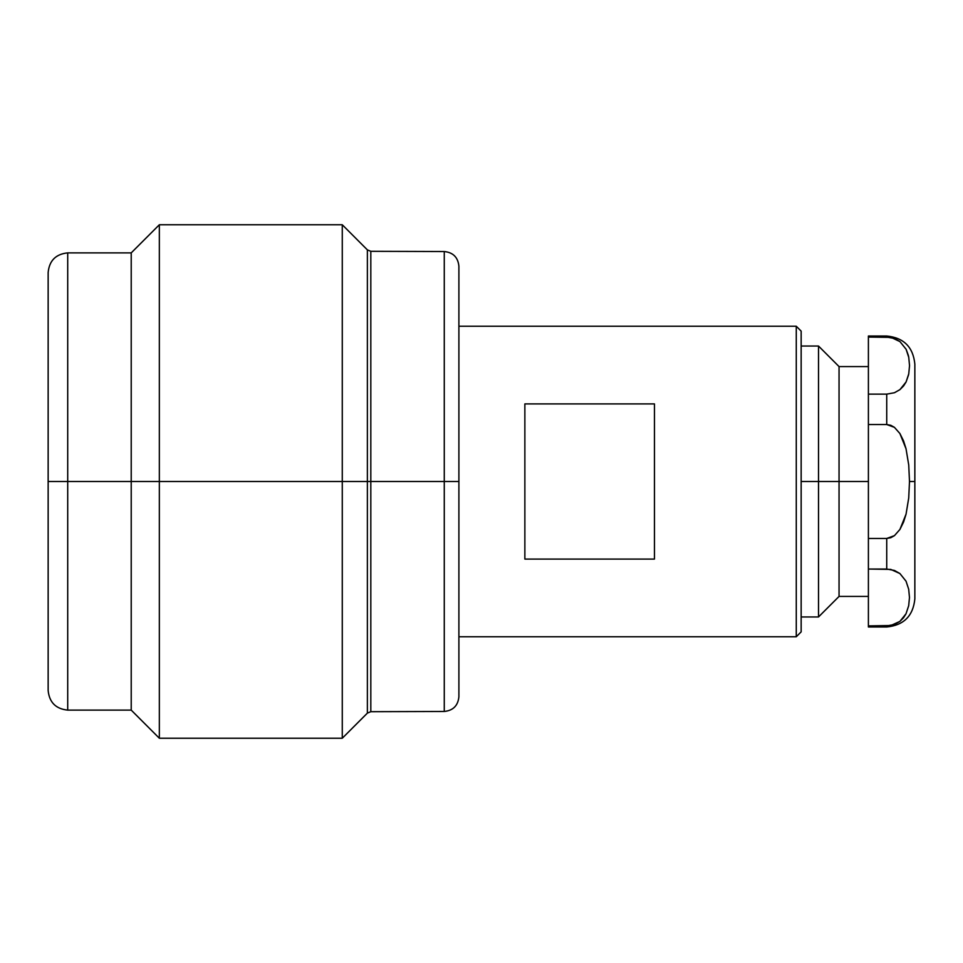 <?xml version="1.0" encoding="UTF-8"?>
<svg xmlns="http://www.w3.org/2000/svg" width="963" height="963" viewBox="0 0 963 963"><rect width="100%" height="100%" fill="white"/><g stroke="black" fill="none" stroke-linecap="round" stroke-linejoin="round"><path stroke-width="1.44" d="M796.269 636.76L458.894 636.76L796.269 636.76L801.156 631.872L796.269 636.76L796.269 326.24L801.156 331.128L796.269 326.24L796.269 636.76M458.894 326.24L796.269 326.24L458.894 326.24M818.514 481.5L801.156 481.5L818.514 481.5L818.514 616.958L818.514 481.5L839.05 481.5L818.514 481.5L818.514 346.042L818.514 481.5M801.156 616.958L818.514 616.958L839.05 596.422L839.05 481.5L839.05 596.422L868.397 596.422M868.397 481.5L839.05 481.5L868.397 481.5M908.566 374.776L906.075 381.974L903.595 385.934L899.936 389.63L894.458 392.723L886.73 394.132L868.397 394.132L868.397 569.037L890.811 569.422L899.911 573.551L906.039 581.195L908.699 589.272L909.469 597.481L908.699 605.667L906.014 613.78L899.887 621.412L890.811 625.517L868.397 625.902L868.397 626.985L886.73 626.985C903.788 625.288 913.165 615.923 914.85 598.866L914.85 481.5L914.85 598.866L914.85 481.5L909.493 481.5L908.723 497.979L906.051 514.158L903.583 522.03L899.924 529.445L894.446 535.645L886.73 538.461L886.73 569.037L894.434 570.445L899.911 573.551L906.039 581.195L908.699 589.272L909.469 597.481L908.699 605.667L906.014 613.78L903.547 617.728L899.887 621.412L894.434 624.493L886.73 625.902L886.73 626.985L886.73 625.902L868.397 625.902L868.397 569.037L886.73 569.037L886.73 538.461L890.811 537.691L894.446 535.645L899.924 529.445L906.051 514.158L908.723 497.979L909.493 481.5L914.85 481.5L914.85 364.134C913.165 347.077 903.788 337.712 886.73 336.015L886.73 337.074L894.458 338.482L899.96 341.6L906.099 349.268L908.759 357.381L909.529 365.615L908.759 373.837L906.099 381.938M906.027 581.171L908.699 589.26M367.372 249.874L342.274 224.764L342.274 481.5L342.274 224.764L159.34 224.764L159.34 481.5L159.34 224.764L131.221 252.884L131.221 481.5L131.221 252.884L67.711 252.884L67.711 481.5L131.221 481.5L67.711 481.5L67.711 710.116L67.711 481.5L67.711 710.116L131.221 710.116L131.221 481.5L159.34 481.5L131.221 481.5L131.221 710.116L159.34 738.236L159.34 481.5L342.274 481.5L159.34 481.5L159.34 738.236L342.274 738.236L342.274 481.5L367.372 481.5L342.274 481.5L342.274 738.236L367.372 713.126L367.372 249.874L367.372 481.5L367.372 249.874L370.815 251.307L370.815 711.693L370.815 481.5L367.372 481.5L370.815 481.5L370.815 251.307L370.815 481.5L444.268 481.5L444.268 711.464L444.268 481.5L370.815 481.5L370.815 711.693L444.268 711.464L444.268 251.536C453.128 252.45 458.003 257.35 458.894 266.209L458.894 696.743L458.894 481.5L444.268 481.5L444.268 251.536L444.268 481.5L458.894 481.5L458.894 266.257L458.894 696.791C458.003 705.65 453.128 710.55 444.268 711.464M67.711 252.884C55.854 254.076 49.342 260.6 48.15 272.445L48.15 690.555L48.15 272.445L48.15 481.5L67.711 481.5L48.15 481.5L48.15 690.555C49.342 702.4 55.854 708.924 67.711 710.116M67.711 481.5L67.711 252.884L67.711 481.5M367.372 481.5L367.372 713.126L367.372 481.5M908.699 357.02L908.362 355.54M906.075 381.974L899.936 389.63L894.458 392.723L886.73 394.132L886.73 424.539L894.41 427.331L899.887 433.506L903.547 440.873L906.027 448.758L908.735 465.033L909.493 481.5L908.735 465.033L906.027 448.758L899.887 433.506L894.41 427.331L890.799 425.297L886.73 424.539L886.73 394.132L868.397 394.132L868.397 337.074L886.73 337.074L886.73 336.015L868.397 336.015L868.397 337.074L890.281 337.363M908.278 355.227L906.231 349.545M891.509 337.604L899.96 341.6L906.099 349.268L908.759 357.381L909.529 365.615L908.759 373.837M868.397 337.074L868.397 424.539L886.73 424.539L868.397 424.539L868.397 538.461L886.73 538.461L868.397 538.461L868.397 626.985M890.257 625.613L891.509 625.372M801.156 346.042L818.514 346.042L839.05 366.578L839.05 481.5L839.05 366.578L868.397 366.578M801.156 631.872L801.156 331.128L801.156 631.872M654.455 403.906L654.455 559.094L524.859 559.094L524.859 403.906L654.455 403.906L524.859 403.906L524.859 559.094L654.455 559.094L654.455 403.906M367.372 713.126L370.815 711.693M370.815 251.307L444.268 251.536"/></g></svg>
